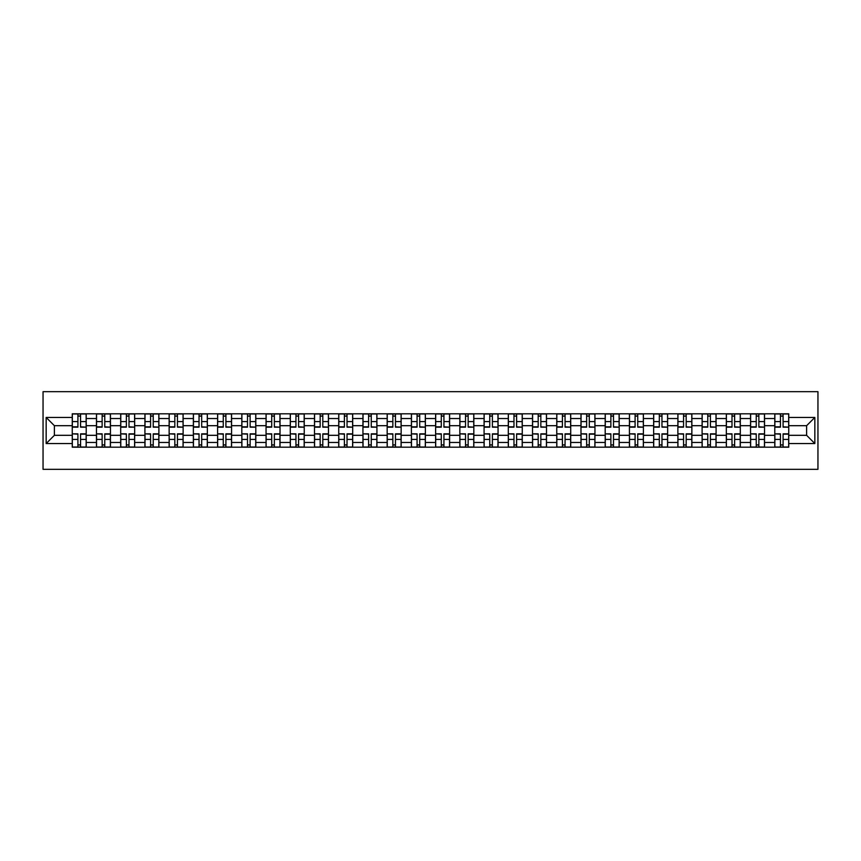 <?xml version="1.0" encoding="UTF-8"?>
<svg xmlns="http://www.w3.org/2000/svg" width="861" height="861" viewBox="0 0 861 861"><rect width="100%" height="100%" fill="white"/><g stroke="black" fill="none" stroke-linecap="round" stroke-linejoin="round"><path stroke-width="1.29" d="M43.05 469.32L817.95 469.32L817.95 391.68L43.05 391.68L43.05 469.32M96.475 447.193L96.475 418.543L86.218 418.543L86.218 447.193M86.218 418.543L86.218 413.807M96.475 418.543L96.475 413.807M110.445 413.807L110.445 447.193M120.691 447.193L120.691 413.807M134.671 413.807L134.671 447.193M144.917 447.193L144.917 413.807M158.898 413.807L158.898 447.193M169.143 447.193L169.143 413.807M183.124 413.807L183.124 447.193M193.37 447.193L193.37 413.807M207.35 413.807L207.35 447.193M217.596 447.193L217.596 413.807M231.577 413.807L231.577 447.193M241.823 447.193L241.823 413.807M255.803 413.807L255.803 447.193M266.049 447.193L266.049 413.807M280.019 413.807L280.019 447.193M290.275 447.193L290.275 413.807M304.245 413.807L304.245 447.193M314.502 447.193L314.502 413.807M328.471 413.807L328.471 447.193M338.728 447.193L338.728 413.807M352.698 413.807L352.698 447.193M362.944 447.193L362.944 413.807M376.924 413.807L376.924 447.193M387.17 447.193L387.17 413.807M401.151 413.807L401.151 447.193M411.397 447.193L411.397 413.807M425.377 413.807L425.377 447.193M435.623 447.193L435.623 413.807M449.603 413.807L449.603 447.193M459.849 447.193L459.849 413.807M473.83 413.807L473.83 447.193M484.076 447.193L484.076 413.807M498.056 413.807L498.056 447.193M508.302 447.193L508.302 413.807M522.272 413.807L522.272 447.193M532.529 447.193L532.529 413.807M546.498 413.807L546.498 447.193M556.755 447.193L556.755 413.807M570.725 413.807L570.725 447.193M580.981 447.193L580.981 413.807M594.951 413.807L594.951 447.193M605.197 447.193L605.197 413.807M619.177 413.807L619.177 447.193M629.423 447.193L629.423 413.807M643.404 413.807L643.404 447.193M653.65 447.193L653.65 413.807M667.63 413.807L667.63 447.193M677.876 447.193L677.876 413.807M691.857 413.807L691.857 447.193M702.102 447.193L702.102 413.807M716.083 413.807L716.083 447.193M726.329 447.193L726.329 413.807M740.309 413.807L740.309 447.193M750.555 447.193L750.555 413.807M764.525 413.807L764.525 447.193M774.782 447.193L774.782 413.807M774.782 435.311L764.525 435.311M750.555 435.311L740.309 435.311M726.329 435.311L716.083 435.311M702.102 435.311L691.857 435.311M677.876 435.311L667.63 435.311M653.65 435.311L643.404 435.311M629.423 435.311L619.177 435.311M605.197 435.311L594.951 435.311M580.981 435.311L570.725 435.311M556.755 435.311L546.498 435.311M532.529 435.311L522.272 435.311M508.302 435.311L498.056 435.311M484.076 435.311L473.83 435.311M459.849 435.311L449.603 435.311M435.623 435.311L425.377 435.311M411.397 435.311L401.151 435.311M387.17 435.311L376.924 435.311M362.944 435.311L352.698 435.311M338.728 435.311L328.471 435.311M314.502 435.311L304.245 435.311M290.275 435.311L280.019 435.311M266.049 435.311L255.803 435.311M241.823 435.311L231.577 435.311M217.596 435.311L207.35 435.311M193.37 435.311L183.124 435.311M169.143 435.311L158.898 435.311M144.917 435.311L134.671 435.311M120.691 435.311L110.445 435.311M96.475 435.311L86.218 435.311M774.782 425.689L764.525 425.689M750.555 425.689L740.309 425.689M726.329 425.689L716.083 425.689M702.102 425.689L691.857 425.689M677.876 425.689L667.63 425.689M653.65 425.689L643.404 425.689M629.423 425.689L619.177 425.689M605.197 425.689L594.951 425.689M580.981 425.689L570.725 425.689M556.755 425.689L546.498 425.689M532.529 425.689L522.272 425.689M508.302 425.689L498.056 425.689M484.076 425.689L473.83 425.689M459.849 425.689L449.603 425.689M435.623 425.689L425.377 425.689M411.397 425.689L401.151 425.689M387.17 425.689L376.924 425.689M362.944 425.689L352.698 425.689M338.728 425.689L328.471 425.689M314.502 425.689L304.245 425.689M290.275 425.689L280.019 425.689M266.049 425.689L255.803 425.689M241.823 425.689L231.577 425.689M217.596 425.689L207.35 425.689M193.37 425.689L183.124 425.689M169.143 425.689L158.898 425.689M144.917 425.689L134.671 425.689M120.691 425.689L110.445 425.689M96.475 425.689L86.218 425.689M54.383 435.311L72.249 435.311L72.249 425.689L54.383 425.689L54.383 435.311L46.16 443.544L46.16 417.456L72.249 417.456L72.249 425.689M788.751 425.689L788.751 435.311L806.617 435.311L806.617 425.689L788.751 425.689L788.751 413.807L72.249 413.807L72.249 417.456M788.751 417.456L814.84 417.456L814.84 443.544L788.751 443.544L788.751 435.311M72.249 435.311L72.249 447.193L788.751 447.193L788.751 443.544M72.249 443.544L46.16 443.544M80.557 444.868L77.91 444.868M77.91 416.132L80.557 416.132M104.773 444.868L102.136 444.868M102.136 416.132L104.773 416.132M128.999 444.868L126.363 444.868M126.363 416.132L128.999 416.132M153.226 444.868L150.589 444.868M150.589 416.132L153.226 416.132M177.452 444.868L174.815 444.868M174.815 416.132L177.452 416.132M201.678 444.868L199.042 444.868M199.042 416.132L201.678 416.132M225.905 444.868L223.268 444.868M223.268 416.132L225.905 416.132M250.131 444.868L247.494 444.868M247.494 416.132L250.131 416.132M274.358 444.868L271.71 444.868M271.71 416.132L274.358 416.132M298.584 444.868L295.936 444.868M295.936 416.132L298.584 416.132M322.81 444.868L320.163 444.868M320.163 416.132L322.81 416.132M347.026 444.868L344.389 444.868M344.389 416.132L347.026 416.132M371.252 444.868L368.616 444.868M368.616 416.132L371.252 416.132M395.479 444.868L392.842 444.868M392.842 416.132L395.479 416.132M419.705 444.868L417.068 444.868M417.068 416.132L419.705 416.132M443.932 444.868L441.295 444.868M441.295 416.132L443.932 416.132M468.158 444.868L465.521 444.868M465.521 416.132L468.158 416.132M492.384 444.868L489.748 444.868M489.748 416.132L492.384 416.132M516.611 444.868L513.974 444.868M513.974 416.132L516.611 416.132M540.837 444.868L538.19 444.868M538.19 416.132L540.837 416.132M565.064 444.868L562.416 444.868M562.416 416.132L565.064 416.132M589.29 444.868L586.642 444.868M586.642 416.132L589.29 416.132M613.506 444.868L610.869 444.868M610.869 416.132L613.506 416.132M637.732 444.868L635.095 444.868M635.095 416.132L637.732 416.132M661.958 444.868L659.322 444.868M659.322 416.132L661.958 416.132M686.185 444.868L683.548 444.868M683.548 416.132L686.185 416.132M710.411 444.868L707.774 444.868M707.774 416.132L710.411 416.132M734.637 444.868L732.001 444.868M732.001 416.132L734.637 416.132M758.864 444.868L756.227 444.868M756.227 416.132L758.864 416.132M783.09 444.868L780.443 444.868M780.443 416.132L783.09 416.132M46.16 417.456L54.383 425.689M806.617 435.311L814.84 443.544M806.617 425.689L814.84 417.456M80.557 426.83L86.143 427.164L80.557 427.164L80.557 413.958L86.143 413.958L83.033 413.958M86.143 426.83L86.143 413.958M77.91 415.981L80.557 415.981M75.424 413.958L72.324 413.958L72.324 427.164L77.91 427.164L77.91 413.958L75.66 413.958M72.324 413.958L82.807 413.958M77.91 434.17L72.324 433.836L77.91 433.836L77.91 447.042L72.324 447.042L75.424 447.042M72.324 434.17L72.324 447.042M80.557 445.019L77.91 445.019M83.033 447.042L86.143 447.042L86.143 433.836L80.557 433.836L80.557 447.042L82.807 447.042M86.143 447.042L75.66 447.042M104.773 426.83L110.369 427.164L104.773 427.164L104.773 413.958L110.369 413.958L107.259 413.958M110.369 426.83L110.369 413.958M102.136 415.981L104.773 415.981M99.65 413.958L96.55 413.958L96.55 427.164L102.136 427.164L102.136 413.958L99.887 413.958M96.55 413.958L107.033 413.958M128.999 426.83L134.596 427.164L128.999 427.164L128.999 413.958L134.596 413.958L131.485 413.958M134.596 426.83L134.596 413.958M126.363 415.981L128.999 415.981M123.876 413.958L120.777 413.958L120.777 427.164L126.363 427.164L126.363 413.958L124.113 413.958M120.777 413.958L131.259 413.958M102.136 434.17L96.55 433.836L102.136 433.836L102.136 447.042L96.55 447.042L99.65 447.042M96.55 434.17L96.55 447.042M104.773 445.019L102.136 445.019M107.259 447.042L110.369 447.042L110.369 433.836L104.773 433.836L104.773 447.042L107.033 447.042M110.369 447.042L99.887 447.042M126.363 434.17L120.777 433.836L126.363 433.836L126.363 447.042L120.777 447.042L123.876 447.042M120.777 434.17L120.777 447.042M128.999 445.019L126.363 445.019M131.485 447.042L134.596 447.042L134.596 433.836L128.999 433.836L128.999 447.042L131.259 447.042M134.596 447.042L124.113 447.042M153.226 426.83L158.822 427.164L153.226 427.164L153.226 413.958L158.822 413.958L155.712 413.958M158.822 426.83L158.822 413.958M150.589 415.981L153.226 415.981M148.103 413.958L145.003 413.958L145.003 427.164L150.589 427.164L150.589 413.958L148.34 413.958M145.003 413.958L155.475 413.958M177.452 426.83L183.049 427.164L177.452 427.164L177.452 413.958L183.049 413.958L179.938 413.958M183.049 426.83L183.049 413.958M174.815 415.981L177.452 415.981M172.329 413.958L169.219 413.958L169.219 427.164L174.815 427.164L174.815 413.958L172.566 413.958M169.219 413.958L179.701 413.958M201.678 426.83L207.275 427.164L201.678 427.164L201.678 413.958L207.275 413.958L204.165 413.958M207.275 426.83L207.275 413.958M199.042 415.981L201.678 415.981M196.556 413.958L193.445 413.958L193.445 427.164L199.042 427.164L199.042 413.958L196.792 413.958M193.445 413.958L203.928 413.958M150.589 434.17L145.003 433.836L150.589 433.836L150.589 447.042L145.003 447.042L148.103 447.042M145.003 434.17L145.003 447.042M153.226 445.019L150.589 445.019M155.712 447.042L158.822 447.042L158.822 433.836L153.226 433.836L153.226 447.042L155.475 447.042M158.822 447.042L148.34 447.042M174.815 434.17L169.219 433.836L174.815 433.836L174.815 447.042L169.219 447.042L172.329 447.042M169.219 434.17L169.219 447.042M177.452 445.019L174.815 445.019M179.938 447.042L183.049 447.042L183.049 433.836L177.452 433.836L177.452 447.042L179.701 447.042M183.049 447.042L172.566 447.042M199.042 434.17L193.445 433.836L199.042 433.836L199.042 447.042L193.445 447.042L196.556 447.042M193.445 434.17L193.445 447.042M201.678 445.019L199.042 445.019M204.165 447.042L207.275 447.042L207.275 433.836L201.678 433.836L201.678 447.042L203.928 447.042M207.275 447.042L196.792 447.042M225.905 426.83L231.491 427.164L225.905 427.164L225.905 413.958L231.491 413.958L228.391 413.958M231.491 426.83L231.491 413.958M223.268 415.981L225.905 415.981M220.782 413.958L217.672 413.958L217.672 427.164L223.268 427.164L223.268 413.958L221.008 413.958M217.672 413.958L228.154 413.958M223.268 434.17L217.672 433.836L223.268 433.836L223.268 447.042L217.672 447.042L220.782 447.042M217.672 434.17L217.672 447.042M225.905 445.019L223.268 445.019M228.391 447.042L231.491 447.042L231.491 433.836L225.905 433.836L225.905 447.042L228.154 447.042M231.491 447.042L221.008 447.042M250.131 426.83L255.717 427.164L250.131 427.164L250.131 413.958L255.717 413.958L252.617 413.958M255.717 426.83L255.717 413.958M247.494 415.981L250.131 415.981M245.008 413.958L241.898 413.958L241.898 427.164L247.494 427.164L247.494 413.958L245.234 413.958M241.898 413.958L252.381 413.958M247.494 434.17L241.898 433.836L247.494 433.836L247.494 447.042L241.898 447.042L245.008 447.042M241.898 434.17L241.898 447.042M250.131 445.019L247.494 445.019M252.617 447.042L255.717 447.042L255.717 433.836L250.131 433.836L250.131 447.042L252.381 447.042M255.717 447.042L245.234 447.042M274.358 426.83L279.943 427.164L274.358 427.164L274.358 413.958L279.943 413.958L276.844 413.958M279.943 426.83L279.943 413.958M271.71 415.981L274.358 415.981M269.235 413.958L266.124 413.958L266.124 427.164L271.71 427.164L271.71 413.958L269.461 413.958M266.124 413.958L276.607 413.958M271.71 434.17L266.124 433.836L271.71 433.836L271.71 447.042L266.124 447.042L269.235 447.042M266.124 434.17L266.124 447.042M274.358 445.019L271.71 445.019M276.844 447.042L279.943 447.042L279.943 433.836L274.358 433.836L274.358 447.042L276.607 447.042M279.943 447.042L269.461 447.042M298.584 426.83L304.17 427.164L298.584 427.164L298.584 413.958L304.17 413.958L301.07 413.958M304.17 426.83L304.17 413.958M295.936 415.981L298.584 415.981M293.461 413.958L290.351 413.958L290.351 427.164L295.936 427.164L295.936 413.958L293.687 413.958M290.351 413.958L300.833 413.958M295.936 434.17L290.351 433.836L295.936 433.836L295.936 447.042L290.351 447.042L293.461 447.042M290.351 434.17L290.351 447.042M298.584 445.019L295.936 445.019M301.07 447.042L304.17 447.042L304.17 433.836L298.584 433.836L298.584 447.042L300.833 447.042M304.17 447.042L293.687 447.042M322.81 426.83L328.396 427.164L322.81 427.164L322.81 413.958L328.396 413.958L325.286 413.958M328.396 426.83L328.396 413.958M320.163 415.981L322.81 415.981M317.677 413.958L314.577 413.958L314.577 427.164L320.163 427.164L320.163 413.958L317.913 413.958M314.577 413.958L325.06 413.958M320.163 434.17L314.577 433.836L320.163 433.836L320.163 447.042L314.577 447.042L317.677 447.042M314.577 434.17L314.577 447.042M322.81 445.019L320.163 445.019M325.286 447.042L328.396 447.042L328.396 433.836L322.81 433.836L322.81 447.042L325.06 447.042M328.396 447.042L317.913 447.042M347.026 426.83L352.623 427.164L347.026 427.164L347.026 413.958L352.623 413.958L349.512 413.958M352.623 426.83L352.623 413.958M344.389 415.981L347.026 415.981M341.903 413.958L338.803 413.958L338.803 427.164L344.389 427.164L344.389 413.958L342.14 413.958M338.803 413.958L349.286 413.958M344.389 434.17L338.803 433.836L344.389 433.836L344.389 447.042L338.803 447.042L341.903 447.042M338.803 434.17L338.803 447.042M347.026 445.019L344.389 445.019M349.512 447.042L352.623 447.042L352.623 433.836L347.026 433.836L347.026 447.042L349.286 447.042M352.623 447.042L342.14 447.042M371.252 426.83L376.849 427.164L371.252 427.164L371.252 413.958L376.849 413.958L373.739 413.958M376.849 426.83L376.849 413.958M368.616 415.981L371.252 415.981M366.129 413.958L363.03 413.958L363.03 427.164L368.616 427.164L368.616 413.958L366.366 413.958M363.03 413.958L373.513 413.958M368.616 434.17L363.03 433.836L368.616 433.836L368.616 447.042L363.03 447.042L366.129 447.042M363.03 434.17L363.03 447.042M371.252 445.019L368.616 445.019M373.739 447.042L376.849 447.042L376.849 433.836L371.252 433.836L371.252 447.042L373.513 447.042M376.849 447.042L366.366 447.042M395.479 426.83L401.075 427.164L395.479 427.164L395.479 413.958L401.075 413.958L397.965 413.958M401.075 426.83L401.075 413.958M392.842 415.981L395.479 415.981M390.356 413.958L387.256 413.958L387.256 427.164L392.842 427.164L392.842 413.958L390.593 413.958M387.256 413.958L397.739 413.958M392.842 434.17L387.256 433.836L392.842 433.836L392.842 447.042L387.256 447.042L390.356 447.042M387.256 434.17L387.256 447.042M395.479 445.019L392.842 445.019M397.965 447.042L401.075 447.042L401.075 433.836L395.479 433.836L395.479 447.042L397.739 447.042M401.075 447.042L390.593 447.042M419.705 426.83L425.302 427.164L419.705 427.164L419.705 413.958L425.302 413.958L422.191 413.958M425.302 426.83L425.302 413.958M417.068 415.981L419.705 415.981M414.582 413.958L411.472 413.958L411.472 427.164L417.068 427.164L417.068 413.958L414.819 413.958M411.472 413.958L421.955 413.958M417.068 434.17L411.472 433.836L417.068 433.836L417.068 447.042L411.472 447.042L414.582 447.042M411.472 434.17L411.472 447.042M419.705 445.019L417.068 445.019M422.191 447.042L425.302 447.042L425.302 433.836L419.705 433.836L419.705 447.042L421.955 447.042M425.302 447.042L414.819 447.042M443.932 426.83L449.528 427.164L443.932 427.164L443.932 413.958L449.528 413.958L446.418 413.958M449.528 426.83L449.528 413.958M441.295 415.981L443.932 415.981M438.809 413.958L435.698 413.958L435.698 427.164L441.295 427.164L441.295 413.958L439.045 413.958M435.698 413.958L446.181 413.958M441.295 434.17L435.698 433.836L441.295 433.836L441.295 447.042L435.698 447.042L438.809 447.042M435.698 434.17L435.698 447.042M443.932 445.019L441.295 445.019M446.418 447.042L449.528 447.042L449.528 433.836L443.932 433.836L443.932 447.042L446.181 447.042M449.528 447.042L439.045 447.042M468.158 426.83L473.744 427.164L468.158 427.164L468.158 413.958L473.744 413.958L470.644 413.958M473.744 426.83L473.744 413.958M465.521 415.981L468.158 415.981M463.035 413.958L459.925 413.958L459.925 427.164L465.521 427.164L465.521 413.958L463.261 413.958M459.925 413.958L470.407 413.958M465.521 434.17L459.925 433.836L465.521 433.836L465.521 447.042L459.925 447.042L463.035 447.042M459.925 434.17L459.925 447.042M468.158 445.019L465.521 445.019M470.644 447.042L473.744 447.042L473.744 433.836L468.158 433.836L468.158 447.042L470.407 447.042M473.744 447.042L463.261 447.042M492.384 426.83L497.97 427.164L492.384 427.164L492.384 413.958L497.97 413.958L494.871 413.958M497.97 426.83L497.97 413.958M489.748 415.981L492.384 415.981M487.261 413.958L484.151 413.958L484.151 427.164L489.748 427.164L489.748 413.958L487.487 413.958M484.151 413.958L494.634 413.958M489.748 434.17L484.151 433.836L489.748 433.836L489.748 447.042L484.151 447.042L487.261 447.042M484.151 434.17L484.151 447.042M492.384 445.019L489.748 445.019M494.871 447.042L497.97 447.042L497.97 433.836L492.384 433.836L492.384 447.042L494.634 447.042M497.97 447.042L487.487 447.042M516.611 426.83L522.196 427.164L516.611 427.164L516.611 413.958L522.196 413.958L519.097 413.958M522.196 426.83L522.196 413.958M513.974 415.981L516.611 415.981M511.488 413.958L508.377 413.958L508.377 427.164L513.974 427.164L513.974 413.958L511.714 413.958M508.377 413.958L518.86 413.958M513.974 434.17L508.377 433.836L513.974 433.836L513.974 447.042L508.377 447.042L511.488 447.042M508.377 434.17L508.377 447.042M516.611 445.019L513.974 445.019M519.097 447.042L522.196 447.042L522.196 433.836L516.611 433.836L516.611 447.042L518.86 447.042M522.196 447.042L511.714 447.042M540.837 426.83L546.423 427.164L540.837 427.164L540.837 413.958L546.423 413.958L543.323 413.958M546.423 426.83L546.423 413.958M538.19 415.981L540.837 415.981M535.714 413.958L532.604 413.958L532.604 427.164L538.19 427.164L538.19 413.958L535.94 413.958M532.604 413.958L543.087 413.958M538.19 434.17L532.604 433.836L538.19 433.836L538.19 447.042L532.604 447.042L535.714 447.042M532.604 434.17L532.604 447.042M540.837 445.019L538.19 445.019M543.323 447.042L546.423 447.042L546.423 433.836L540.837 433.836L540.837 447.042L543.087 447.042M546.423 447.042L535.94 447.042M565.064 426.83L570.649 427.164L565.064 427.164L565.064 413.958L570.649 413.958L567.539 413.958M570.649 426.83L570.649 413.958M562.416 415.981L565.064 415.981M559.93 413.958L556.83 413.958L556.83 427.164L562.416 427.164L562.416 413.958L560.167 413.958M556.83 413.958L567.313 413.958M562.416 434.17L556.83 433.836L562.416 433.836L562.416 447.042L556.83 447.042L559.93 447.042M556.83 434.17L556.83 447.042M565.064 445.019L562.416 445.019M567.539 447.042L570.649 447.042L570.649 433.836L565.064 433.836L565.064 447.042L567.313 447.042M570.649 447.042L560.167 447.042M589.29 426.83L594.876 427.164L589.29 427.164L589.29 413.958L594.876 413.958L591.765 413.958M594.876 426.83L594.876 413.958M586.642 415.981L589.29 415.981M584.156 413.958L581.057 413.958L581.057 427.164L586.642 427.164L586.642 413.958L584.393 413.958M581.057 413.958L591.539 413.958M586.642 434.17L581.057 433.836L586.642 433.836L586.642 447.042L581.057 447.042L584.156 447.042M581.057 434.17L581.057 447.042M589.29 445.019L586.642 445.019M591.765 447.042L594.876 447.042L594.876 433.836L589.29 433.836L589.29 447.042L591.539 447.042M594.876 447.042L584.393 447.042M613.506 426.83L619.102 427.164L613.506 427.164L613.506 413.958L619.102 413.958L615.992 413.958M619.102 426.83L619.102 413.958M610.869 415.981L613.506 415.981M608.383 413.958L605.283 413.958L605.283 427.164L610.869 427.164L610.869 413.958L608.619 413.958M605.283 413.958L615.766 413.958M610.869 434.17L605.283 433.836L610.869 433.836L610.869 447.042L605.283 447.042L608.383 447.042M605.283 434.17L605.283 447.042M613.506 445.019L610.869 445.019M615.992 447.042L619.102 447.042L619.102 433.836L613.506 433.836L613.506 447.042L615.766 447.042M619.102 447.042L608.619 447.042M637.732 426.83L643.328 427.164L637.732 427.164L637.732 413.958L643.328 413.958L640.218 413.958M643.328 426.83L643.328 413.958M635.095 415.981L637.732 415.981M632.609 413.958L629.509 413.958L629.509 427.164L635.095 427.164L635.095 413.958L632.846 413.958M629.509 413.958L639.992 413.958M635.095 434.17L629.509 433.836L635.095 433.836L635.095 447.042L629.509 447.042L632.609 447.042M629.509 434.17L629.509 447.042M637.732 445.019L635.095 445.019M640.218 447.042L643.328 447.042L643.328 433.836L637.732 433.836L637.732 447.042L639.992 447.042M643.328 447.042L632.846 447.042M661.958 426.83L667.555 427.164L661.958 427.164L661.958 413.958L667.555 413.958L664.444 413.958M667.555 426.83L667.555 413.958M659.322 415.981L661.958 415.981M656.835 413.958L653.725 413.958L653.725 427.164L659.322 427.164L659.322 413.958L657.072 413.958M653.725 413.958L664.208 413.958M659.322 434.17L653.725 433.836L659.322 433.836L659.322 447.042L653.725 447.042L656.835 447.042M653.725 434.17L653.725 447.042M661.958 445.019L659.322 445.019M664.444 447.042L667.555 447.042L667.555 433.836L661.958 433.836L661.958 447.042L664.208 447.042M667.555 447.042L657.072 447.042M686.185 426.83L691.781 427.164L686.185 427.164L686.185 413.958L691.781 413.958L688.671 413.958M691.781 426.83L691.781 413.958M683.548 415.981L686.185 415.981M681.062 413.958L677.951 413.958L677.951 427.164L683.548 427.164L683.548 413.958L681.299 413.958M677.951 413.958L688.434 413.958M683.548 434.17L677.951 433.836L683.548 433.836L683.548 447.042L677.951 447.042L681.062 447.042M677.951 434.17L677.951 447.042M686.185 445.019L683.548 445.019M688.671 447.042L691.781 447.042L691.781 433.836L686.185 433.836L686.185 447.042L688.434 447.042M691.781 447.042L681.299 447.042M710.411 426.83L715.997 427.164L710.411 427.164L710.411 413.958L715.997 413.958L712.897 413.958M715.997 426.83L715.997 413.958M707.774 415.981L710.411 415.981M705.288 413.958L702.178 413.958L702.178 427.164L707.774 427.164L707.774 413.958L705.525 413.958M702.178 413.958L712.66 413.958M707.774 434.17L702.178 433.836L707.774 433.836L707.774 447.042L702.178 447.042L705.288 447.042M702.178 434.17L702.178 447.042M710.411 445.019L707.774 445.019M712.897 447.042L715.997 447.042L715.997 433.836L710.411 433.836L710.411 447.042L712.66 447.042M715.997 447.042L705.525 447.042M734.637 426.83L740.223 427.164L734.637 427.164L734.637 413.958L740.223 413.958L737.124 413.958M740.223 426.83L740.223 413.958M732.001 415.981L734.637 415.981M729.515 413.958L726.404 413.958L726.404 427.164L732.001 427.164L732.001 413.958L729.741 413.958M726.404 413.958L736.887 413.958M732.001 434.17L726.404 433.836L732.001 433.836L732.001 447.042L726.404 447.042L729.515 447.042M726.404 434.17L726.404 447.042M734.637 445.019L732.001 445.019M737.124 447.042L740.223 447.042L740.223 433.836L734.637 433.836L734.637 447.042L736.887 447.042M740.223 447.042L729.741 447.042M758.864 426.83L764.45 427.164L758.864 427.164L758.864 413.958L764.45 413.958L761.35 413.958M764.45 426.83L764.45 413.958M756.227 415.981L758.864 415.981M753.741 413.958L750.631 413.958L750.631 427.164L756.227 427.164L756.227 413.958L753.967 413.958M750.631 413.958L761.113 413.958M756.227 434.17L750.631 433.836L756.227 433.836L756.227 447.042L750.631 447.042L753.741 447.042M750.631 434.17L750.631 447.042M758.864 445.019L756.227 445.019M761.35 447.042L764.45 447.042L764.45 433.836L758.864 433.836L758.864 447.042L761.113 447.042M764.45 447.042L753.967 447.042M783.09 426.83L788.676 427.164L783.09 427.164L783.09 413.958L788.676 413.958L785.576 413.958M788.676 426.83L788.676 413.958M780.443 415.981L783.09 415.981M777.967 413.958L774.857 413.958L774.857 427.164L780.443 427.164L780.443 413.958L778.193 413.958M774.857 413.958L785.34 413.958M780.443 434.17L774.857 433.836L780.443 433.836L780.443 447.042L774.857 447.042L777.967 447.042M774.857 434.17L774.857 447.042M783.09 445.019L780.443 445.019M785.576 447.042L788.676 447.042L788.676 433.836L783.09 433.836L783.09 447.042L785.34 447.042M788.676 447.042L778.193 447.042M750.555 418.543L740.309 418.543M726.329 418.543L716.083 418.543M702.102 418.543L691.857 418.543M677.876 418.543L667.63 418.543M653.65 418.543L643.404 418.543M629.423 418.543L619.177 418.543M605.197 418.543L594.951 418.543M580.981 418.543L570.725 418.543M556.755 418.543L546.498 418.543M532.529 418.543L522.272 418.543M508.302 418.543L498.056 418.543M484.076 418.543L473.83 418.543M459.849 418.543L449.603 418.543M435.623 418.543L425.377 418.543M411.397 418.543L401.151 418.543M387.17 418.543L376.924 418.543M362.944 418.543L352.698 418.543M338.728 418.543L328.471 418.543M314.502 418.543L304.245 418.543M290.275 418.543L280.019 418.543M266.049 418.543L255.803 418.543M241.823 418.543L231.577 418.543M217.596 418.543L207.35 418.543M193.37 418.543L183.124 418.543M169.143 418.543L158.898 418.543M144.917 418.543L134.671 418.543M120.691 418.543L110.445 418.543M774.782 418.543L764.525 418.543M750.555 442.457L740.309 442.457M726.329 442.457L716.083 442.457M702.102 442.457L691.857 442.457M677.876 442.457L667.63 442.457M653.65 442.457L643.404 442.457M629.423 442.457L619.177 442.457M605.197 442.457L594.951 442.457M580.981 442.457L570.725 442.457M556.755 442.457L546.498 442.457M532.529 442.457L522.272 442.457M508.302 442.457L498.056 442.457M484.076 442.457L473.83 442.457M459.849 442.457L449.603 442.457M435.623 442.457L425.377 442.457M411.397 442.457L401.151 442.457M387.17 442.457L376.924 442.457M362.944 442.457L352.698 442.457M338.728 442.457L328.471 442.457M314.502 442.457L304.245 442.457M290.275 442.457L280.019 442.457M266.049 442.457L255.803 442.457M241.823 442.457L231.577 442.457M217.596 442.457L207.35 442.457M193.37 442.457L183.124 442.457M169.143 442.457L158.898 442.457M144.917 442.457L134.671 442.457M120.691 442.457L110.445 442.457M96.475 442.457L86.218 442.457M774.782 442.457L764.525 442.457M80.557 421.589L86.143 421.589M72.324 426.83L77.91 426.83M72.324 421.589L77.91 421.589M77.91 439.411L72.324 439.411M86.143 434.17L80.557 434.17M86.143 439.411L80.557 439.411M104.773 421.589L110.369 421.589M96.55 426.83L102.136 426.83M96.55 421.589L102.136 421.589M128.999 421.589L134.596 421.589M120.777 426.83L126.363 426.83M120.777 421.589L126.363 421.589M102.136 439.411L96.55 439.411M110.369 434.17L104.773 434.17M110.369 439.411L104.773 439.411M126.363 439.411L120.777 439.411M134.596 434.17L128.999 434.17M134.596 439.411L128.999 439.411M153.226 421.589L158.822 421.589M145.003 426.83L150.589 426.83M145.003 421.589L150.589 421.589M177.452 421.589L183.049 421.589M169.219 426.83L174.815 426.83M169.219 421.589L174.815 421.589M201.678 421.589L207.275 421.589M193.445 426.83L199.042 426.83M193.445 421.589L199.042 421.589M150.589 439.411L145.003 439.411M158.822 434.17L153.226 434.17M158.822 439.411L153.226 439.411M174.815 439.411L169.219 439.411M183.049 434.17L177.452 434.17M183.049 439.411L177.452 439.411M199.042 439.411L193.445 439.411M207.275 434.17L201.678 434.17M207.275 439.411L201.678 439.411M225.905 421.589L231.491 421.589M217.672 426.83L223.268 426.83M217.672 421.589L223.268 421.589M223.268 439.411L217.672 439.411M231.491 434.17L225.905 434.17M231.491 439.411L225.905 439.411M250.131 421.589L255.717 421.589M241.898 426.83L247.494 426.83M241.898 421.589L247.494 421.589M247.494 439.411L241.898 439.411M255.717 434.17L250.131 434.17M255.717 439.411L250.131 439.411M274.358 421.589L279.943 421.589M266.124 426.83L271.71 426.83M266.124 421.589L271.71 421.589M271.71 439.411L266.124 439.411M279.943 434.17L274.358 434.17M279.943 439.411L274.358 439.411M298.584 421.589L304.17 421.589M290.351 426.83L295.936 426.83M290.351 421.589L295.936 421.589M295.936 439.411L290.351 439.411M304.17 434.17L298.584 434.17M304.17 439.411L298.584 439.411M322.81 421.589L328.396 421.589M314.577 426.83L320.163 426.83M314.577 421.589L320.163 421.589M320.163 439.411L314.577 439.411M328.396 434.17L322.81 434.17M328.396 439.411L322.81 439.411M347.026 421.589L352.623 421.589M338.803 426.83L344.389 426.83M338.803 421.589L344.389 421.589M344.389 439.411L338.803 439.411M352.623 434.17L347.026 434.17M352.623 439.411L347.026 439.411M371.252 421.589L376.849 421.589M363.03 426.83L368.616 426.83M363.03 421.589L368.616 421.589M368.616 439.411L363.03 439.411M376.849 434.17L371.252 434.17M376.849 439.411L371.252 439.411M395.479 421.589L401.075 421.589M387.256 426.83L392.842 426.83M387.256 421.589L392.842 421.589M392.842 439.411L387.256 439.411M401.075 434.17L395.479 434.17M401.075 439.411L395.479 439.411M419.705 421.589L425.302 421.589M411.472 426.83L417.068 426.83M411.472 421.589L417.068 421.589M417.068 439.411L411.472 439.411M425.302 434.17L419.705 434.17M425.302 439.411L419.705 439.411M443.932 421.589L449.528 421.589M435.698 426.83L441.295 426.83M435.698 421.589L441.295 421.589M441.295 439.411L435.698 439.411M449.528 434.17L443.932 434.17M449.528 439.411L443.932 439.411M468.158 421.589L473.744 421.589M459.925 426.83L465.521 426.83M459.925 421.589L465.521 421.589M465.521 439.411L459.925 439.411M473.744 434.17L468.158 434.17M473.744 439.411L468.158 439.411M492.384 421.589L497.97 421.589M484.151 426.83L489.748 426.83M484.151 421.589L489.748 421.589M489.748 439.411L484.151 439.411M497.97 434.17L492.384 434.17M497.97 439.411L492.384 439.411M516.611 421.589L522.196 421.589M508.377 426.83L513.974 426.83M508.377 421.589L513.974 421.589M513.974 439.411L508.377 439.411M522.196 434.17L516.611 434.17M522.196 439.411L516.611 439.411M540.837 421.589L546.423 421.589M532.604 426.83L538.19 426.83M532.604 421.589L538.19 421.589M538.19 439.411L532.604 439.411M546.423 434.17L540.837 434.17M546.423 439.411L540.837 439.411M565.064 421.589L570.649 421.589M556.83 426.83L562.416 426.83M556.83 421.589L562.416 421.589M562.416 439.411L556.83 439.411M570.649 434.17L565.064 434.17M570.649 439.411L565.064 439.411M589.29 421.589L594.876 421.589M581.057 426.83L586.642 426.83M581.057 421.589L586.642 421.589M586.642 439.411L581.057 439.411M594.876 434.17L589.29 434.17M594.876 439.411L589.29 439.411M613.506 421.589L619.102 421.589M605.283 426.83L610.869 426.83M605.283 421.589L610.869 421.589M610.869 439.411L605.283 439.411M619.102 434.17L613.506 434.17M619.102 439.411L613.506 439.411M637.732 421.589L643.328 421.589M629.509 426.83L635.095 426.83M629.509 421.589L635.095 421.589M635.095 439.411L629.509 439.411M643.328 434.17L637.732 434.17M643.328 439.411L637.732 439.411M661.958 421.589L667.555 421.589M653.725 426.83L659.322 426.83M653.725 421.589L659.322 421.589M659.322 439.411L653.725 439.411M667.555 434.17L661.958 434.17M667.555 439.411L661.958 439.411M686.185 421.589L691.781 421.589M677.951 426.83L683.548 426.83M677.951 421.589L683.548 421.589M683.548 439.411L677.951 439.411M691.781 434.17L686.185 434.17M691.781 439.411L686.185 439.411M710.411 421.589L715.997 421.589M702.178 426.83L707.774 426.83M702.178 421.589L707.774 421.589M707.774 439.411L702.178 439.411M715.997 434.17L710.411 434.17M715.997 439.411L710.411 439.411M734.637 421.589L740.223 421.589M726.404 426.83L732.001 426.83M726.404 421.589L732.001 421.589M732.001 439.411L726.404 439.411M740.223 434.17L734.637 434.17M740.223 439.411L734.637 439.411M758.864 421.589L764.45 421.589M750.631 426.83L756.227 426.83M750.631 421.589L756.227 421.589M756.227 439.411L750.631 439.411M764.45 434.17L758.864 434.17M764.45 439.411L758.864 439.411M783.09 421.589L788.676 421.589M774.857 426.83L780.443 426.83M774.857 421.589L780.443 421.589M780.443 439.411L774.857 439.411M788.676 434.17L783.09 434.17M788.676 439.411L783.09 439.411"/></g></svg>
